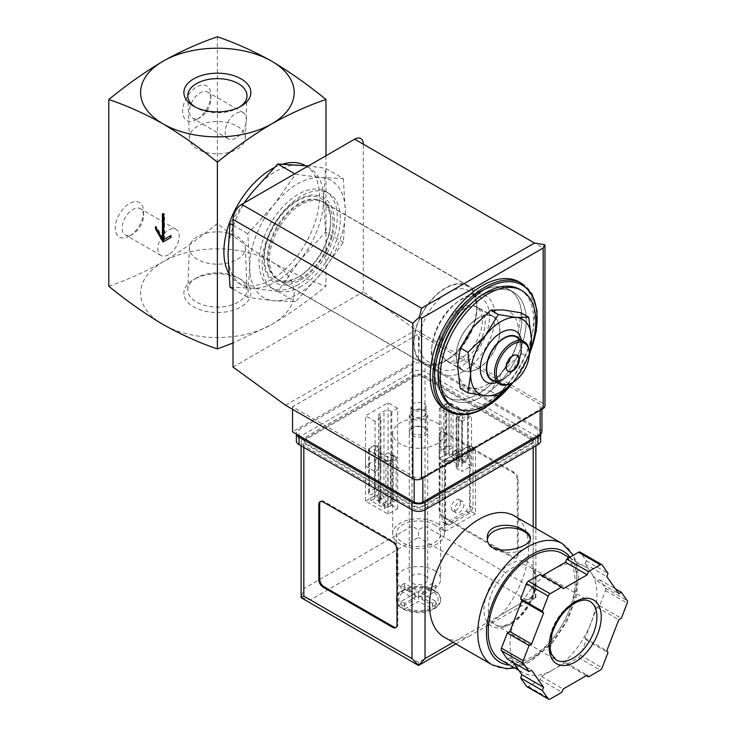 <?xml version="1.0" encoding="UTF-8"?>
<svg xmlns="http://www.w3.org/2000/svg" width="736" height="736" viewBox="0 0 736 736"><rect width="100%" height="100%" fill="white"/><g stroke="black" fill="none" stroke-linecap="round" stroke-linejoin="round"><path stroke-width="0.55" stroke-dasharray="3.68 2.76" d="M460.313 388.498L472.806 388.286A43.001 24.831 -60 0 1 457.599 366.657A43.001 24.831 -60 0 1 472.806 327.474A43.001 24.831 -60 0 1 503.212 309.911A43.001 24.831 -60 0 1 518.411 331.54A43.001 24.831 -60 0 1 503.212 370.732A43.001 24.831 -60 0 1 472.806 388.286L490.719 391.212L503.212 370.732L521.125 353.381L518.411 331.54L521.125 312.837M460.644 358.377A30.719 17.738 -60 0 1 445.28 359.904A30.719 17.738 -60 0 1 445.28 324.429A30.719 17.738 -60 0 1 475.999 306.7A30.719 17.738 -60 0 1 480.709 331.31A30.719 17.738 -60 0 1 460.644 358.377M478.014 318.256A30.719 17.738 120 0 0 457.948 345.322A30.719 17.738 120 0 0 462.659 369.932A30.719 17.738 120 0 0 478.014 368.414A30.719 17.738 120 0 0 498.079 341.348A30.719 17.738 120 0 0 493.378 316.728A30.719 17.738 120 0 0 478.014 318.256M343.326 178.544L345.313 211.545L343.326 242.254L321.42 273.12L295.55 301.696L273.636 300.702L247.765 297.427L249.743 266.717L247.765 233.717L273.636 205.142L295.55 174.276L321.42 177.551L343.326 178.544L325.57 168.286L308.356 165.913M321.42 177.551A67.574 39.017 -60 0 1 345.313 211.545A67.574 39.017 -60 0 1 321.42 273.12A67.574 39.017 -60 0 1 273.636 300.702A67.574 39.017 -60 0 1 249.743 266.717A67.574 39.017 -60 0 1 273.636 205.142A67.574 39.017 -60 0 1 321.42 177.551M460.644 366.657A40.848 23.589 -60 0 1 440.211 368.681A40.848 23.589 -60 0 1 440.211 321.503A40.848 23.589 -60 0 1 481.068 297.924A40.848 23.589 -60 0 1 487.324 330.657A40.848 23.589 -60 0 1 460.644 366.657M447.893 359.297A40.848 23.589 -60 0 1 427.469 361.321A40.848 23.589 -60 0 1 427.469 314.152A40.848 23.589 -60 0 1 468.317 290.564A40.848 23.589 -60 0 1 476.781 309.267A40.848 23.589 -60 0 1 447.893 359.297L445.436 360.714A44.326 25.594 -60 0 1 414.092 342.617A44.326 25.594 -60 0 1 445.436 288.328A44.326 25.594 -60 0 1 476.781 306.424A44.326 25.594 -60 0 1 445.436 360.714L447.893 359.297M445.436 361.091A44.786 25.852 -60 0 1 423.044 363.308A44.786 25.852 -60 0 1 423.044 311.595A44.786 25.852 -60 0 1 467.829 285.734A44.786 25.852 -60 0 1 474.692 321.623A44.786 25.852 -60 0 1 445.436 361.091M299.046 276.57A44.786 25.852 -60 0 1 276.653 278.788A44.786 25.852 -60 0 1 276.653 227.074A44.786 25.852 -60 0 1 321.439 201.222A44.786 25.852 -60 0 1 328.302 237.112A44.786 25.852 -60 0 1 299.046 276.57M297.528 277.454A46.929 27.094 -60 0 1 268.787 236.56A46.929 27.094 -60 0 1 326.269 203.375A46.929 27.094 -60 0 1 297.528 277.454M230.009 287.178L251.914 288.162L277.785 291.438L299.699 260.581L325.57 231.996L343.326 242.254M325.57 231.996L323.592 199.005L325.57 168.286M277.785 291.438L295.55 301.696M233.018 288.917L247.765 297.427M233.018 225.207L247.765 233.717M294.713 173.788L295.55 174.276M243.791 203.191L230.009 223.468M237.185 126.252A28.005 16.164 180 0 1 245.382 138.037A28.005 16.164 180 0 1 217.387 153.852A28.005 16.164 180 0 1 189.391 138.037A28.005 16.164 180 0 1 206.384 122.811A28.005 16.164 180 0 1 237.185 126.252M197.579 236.596A28.005 16.164 0 0 0 189.391 247.673A28.005 16.164 0 0 0 217.387 264.196A28.005 16.164 0 0 0 245.382 247.673A28.005 16.164 0 0 0 227.81 233.027A28.005 16.164 0 0 0 197.579 236.596M239.614 107.014A29.606 17.094 180 0 1 238.317 107.815A29.606 17.094 180 0 1 196.448 107.815A29.606 17.094 180 0 1 195.15 107.014M196.448 277.904L196.448 277.904A29.606 17.094 0 0 0 187.781 289.616A29.606 17.094 0 0 0 196.448 302.073A29.606 17.094 0 0 0 229.016 305.707A29.606 17.094 0 0 0 246.983 289.616A29.606 17.094 0 0 0 238.317 277.904A29.606 17.094 0 0 0 196.448 277.904L193.688 279.496A33.506 19.348 0 0 0 193.688 306.857A33.506 19.348 0 0 0 241.077 306.857A33.506 19.348 0 0 0 241.077 279.496A33.506 19.348 0 0 0 193.688 279.496M108.79 286.212C126.564 280.223 144.67 272.09 163.088 261.823C181.498 250.829 199.594 238.059 217.387 223.514C235.161 238.059 253.267 250.82 271.685 261.823A76.792 44.335 180 0 1 271.685 324.521A76.792 44.335 180 0 1 163.088 324.521A76.792 44.335 180 0 1 163.088 261.823A76.792 44.335 180 0 1 271.685 261.823C290.094 272.09 308.191 280.214 325.984 286.212C308.2 300.748 290.104 313.518 271.685 324.521L233.018 343.031M129.416 236.118A19.964 11.528 -60 0 1 115.304 227.967A19.964 11.528 -60 0 1 129.416 203.513A19.964 11.528 -60 0 1 143.538 211.664A19.964 11.528 -60 0 1 129.416 236.118L132.857 234.131A15.106 8.722 -60 0 1 125.304 234.885A15.106 8.722 -60 0 1 125.304 217.442A15.106 8.722 -60 0 1 140.41 208.72A15.106 8.722 -60 0 1 143.538 215.639A15.106 8.722 -60 0 1 132.857 234.131L129.416 236.118M196.751 119.499A19.964 11.528 -60 0 1 182.629 111.348A19.964 11.528 -60 0 1 196.751 86.894A19.964 11.528 -60 0 1 210.864 95.045A19.964 11.528 -60 0 1 196.751 119.499L200.192 117.512A15.106 8.722 -60 0 1 192.639 118.266A15.106 8.722 -60 0 1 192.639 100.823A15.106 8.722 -60 0 1 207.736 92.101A15.106 8.722 -60 0 1 210.864 99.02A15.106 8.722 -60 0 1 200.192 117.512L196.751 119.499M217.387 36.8L217.387 223.514M325.984 155.738L325.984 286.212M305.256 165.563A67.574 39.017 -60 0 1 305.468 165.683A67.574 39.017 -60 0 1 315.827 219.834A67.574 39.017 -60 0 1 271.685 279.376A67.574 39.017 -60 0 1 237.894 282.725A67.574 39.017 -60 0 1 228.74 273.203M274.197 167.661A67.574 39.017 -60 0 1 282.964 164.073M323.592 199.005A67.574 39.017 -60 0 1 299.699 260.581A67.574 39.017 -60 0 1 275.807 281.759A67.574 39.017 -60 0 1 251.914 288.162A67.574 39.017 -60 0 1 242.024 285.108A67.574 39.017 -60 0 1 228.022 254.178A67.574 39.017 -60 0 1 251.914 192.602A67.574 39.017 -60 0 1 299.699 165.011A67.574 39.017 -60 0 1 309.598 168.066A67.574 39.017 -60 0 1 323.592 199.005M530.619 349.462A67.574 39.017 -60 0 1 510.904 384.302M519.625 289.322A67.574 39.017 -60 0 1 529.984 343.473A67.574 39.017 -60 0 1 485.834 403.024A67.574 39.017 -60 0 1 452.051 406.364M519.22 281.998A73.72 42.559 -60 0 1 530.518 341.072A73.72 42.559 -60 0 1 482.356 406.033A73.72 42.559 -60 0 1 445.501 409.685M482.356 396.502A62.045 35.825 -60 0 1 451.334 399.574A62.045 35.825 -60 0 1 451.334 327.925A62.045 35.825 -60 0 1 513.378 292.109A62.045 35.825 -60 0 1 522.891 341.826A62.045 35.825 -60 0 1 482.356 396.502A62.045 35.825 -60 0 1 451.334 399.574A62.045 35.825 -60 0 1 451.334 327.925A62.045 35.825 -60 0 1 513.378 292.109A62.045 35.825 -60 0 1 522.891 341.826A62.045 35.825 -60 0 1 482.356 396.502M478.014 393.99A62.045 35.825 -60 0 1 446.991 397.063A62.045 35.825 -60 0 1 446.991 325.422A62.045 35.825 -60 0 1 509.036 289.598A62.045 35.825 -60 0 1 518.549 339.314A62.045 35.825 -60 0 1 478.014 393.99A62.045 35.825 -60 0 1 446.991 397.063A62.045 35.825 -60 0 1 446.991 325.422A62.045 35.825 -60 0 1 509.036 289.598A62.045 35.825 -60 0 1 518.549 339.314A62.045 35.825 -60 0 1 478.014 393.99M521.125 353.381L528.733 357.77L516.24 378.249A43.001 24.831 -60 0 1 512.339 382.692M490.719 391.212L498.318 395.6M507.95 371.238A9.218 5.318 -60 0 1 507.72 371.128A9.218 5.318 -60 0 1 506.313 363.74A9.218 5.318 -60 0 1 512.33 355.617A9.218 5.318 -60 0 1 516.939 355.166A9.218 5.318 -60 0 1 517.15 355.295M529.276 352.857A24.573 14.186 -60 0 1 511.897 382.959M516.368 337.097A24.573 14.186 -60 0 1 520.131 356.785A24.573 14.186 -60 0 1 504.077 378.442A24.573 14.186 -60 0 1 491.795 379.656M518.834 338.523A25.061 14.472 -60 0 1 521.806 348.146A25.061 14.472 -60 0 1 504.077 378.847A25.061 14.472 -60 0 1 494.261 381.082M521.364 339.986A29.366 16.956 -60 0 1 521.806 344.632A29.366 16.956 -60 0 1 501.041 380.595L504.077 378.847L501.041 380.595A29.366 16.956 -60 0 1 496.791 382.545M529.276 353.354A43.001 24.831 -60 0 1 516.24 378.249M162.435 213.799L163.3 213.293L163.3 214.296M163.732 214.553L164.606 214.047L163.3 213.293M155.48 226.835L156.354 226.338L156.354 228.344M163.3 238.372L156.354 226.338M163.088 242.015L171.552 237.121L171.552 235.115L170.688 235.621L171.552 235.115M170.688 237.627L171.552 237.121M163.732 239.632L164.606 239.126L164.606 214.047M235.842 138.101A15.106 8.722 -60 0 1 228.298 138.846A15.106 8.722 -60 0 1 228.289 121.412A15.106 8.722 -60 0 1 243.395 112.691A15.106 8.722 -60 0 1 245.714 124.789A15.106 8.722 -60 0 1 235.842 138.101M168.516 254.72A15.106 8.722 -60 0 1 160.963 255.466A15.106 8.722 -60 0 1 160.963 238.032A15.106 8.722 -60 0 1 176.07 229.31A15.106 8.722 -60 0 1 178.379 241.408A15.106 8.722 -60 0 1 168.516 254.72M462.558 463.321L466.035 461.316L452.64 453.578L449.162 455.584L462.558 463.321L462.558 414.166L458.813 417.266L461.73 418.95L467.59 415.564A3.073 1.776 0 0 0 468.492 414.304A3.073 1.776 0 0 0 467.59 413.052L451.085 403.521A3.073 1.776 0 0 0 446.743 403.521L440.873 406.907L443.826 408.618L449.162 406.428L462.558 414.166M384.367 508.456L387.844 506.451L374.449 498.723L370.972 500.728L384.367 508.456L384.367 502.679L393.226 498.511L396.134 500.186L396.134 456.817L393.226 455.133L387.844 457.295L374.449 449.567L378.24 446.485L375.286 444.774L369.417 448.16A3.073 1.776 0 0 0 368.515 449.42A3.073 1.776 0 0 0 369.417 450.671L385.922 460.202A3.073 1.776 0 0 0 390.273 460.202L396.134 456.817M425.022 428.104L425.022 428.104A9.218 5.318 180 0 1 425.022 435.62A9.218 5.318 180 0 1 411.985 435.62A9.218 5.318 180 0 1 411.985 428.104A9.218 5.318 180 0 1 425.022 428.104L423.844 427.423A7.553 4.361 180 0 1 426.061 430.505A7.553 4.361 180 0 1 418.508 434.866A7.553 4.361 180 0 1 410.955 430.505A7.553 4.361 180 0 1 413.163 427.423A7.553 4.361 180 0 1 423.844 427.423L425.022 428.104M541.935 431.866A6.146 3.551 0 0 0 540.132 429.355L418.508 359.131L292.532 431.866M445.657 463.34L445.657 523.774L449.015 525.099L469.651 513.185L473.018 507.978L473.018 447.534L445.657 463.34L442.18 461.334L442.18 521.769L445.547 523.094L466.182 511.17L469.54 505.972L469.54 445.528L442.18 461.334M473.018 447.534L469.54 445.528M544.585 244.692C545.358 245.281 544.888 246.394 543.177 248.032L363.336 144.201L363.336 291.824L415.895 330.041L543.177 403.521A6.146 3.551 0 0 1 544.971 406.033M298.181 284.648A55.292 31.924 -60 0 1 270.535 287.39A55.292 31.924 -60 0 1 270.535 223.542A55.292 31.924 -60 0 1 325.827 191.627A55.292 31.924 -60 0 1 334.3 235.925A55.292 31.924 -60 0 1 298.181 284.648M233.018 367.062L363.336 291.824M285.586 405.278L415.895 330.041M422.85 477.002L540.132 409.29A6.146 3.551 0 0 0 541.935 406.787A6.146 3.551 0 0 0 540.132 404.276L418.508 334.052L292.532 406.787L414.156 477.002A6.146 3.551 0 0 0 422.85 477.002L422.85 478.004M418.508 359.131L418.508 334.052M292.532 409.29L292.532 406.787M473.018 507.978L469.54 505.972M469.651 513.185L466.182 511.17M445.657 523.774L442.18 521.769M449.015 525.099L445.547 523.094M454.728 509.809A6.514 3.763 120 0 0 456.081 512.79A6.514 3.763 120 0 0 462.594 509.027A6.514 3.763 120 0 0 462.594 501.51A6.514 3.763 120 0 0 457.571 503.258A6.514 3.763 120 0 0 454.728 509.809M451.26 507.803A6.514 3.763 120 0 0 452.603 510.784A6.514 3.763 120 0 0 459.117 507.021A6.514 3.763 120 0 0 459.117 499.505A6.514 3.763 120 0 0 454.103 501.253A6.514 3.763 120 0 0 451.26 507.803M459.384 448.84A2.76 1.592 60 0 1 461.187 451.278A2.76 1.592 60 0 1 460.764 453.496A2.76 1.592 60 0 1 457.994 451.895A2.76 1.592 60 0 1 457.994 448.702A2.76 1.592 60 0 1 459.384 448.84M446.743 446.899A3.073 1.776 0 0 1 451.085 446.899L452.64 447.792L443.826 451.987L440.873 450.285L446.743 446.899L446.743 403.521M466.035 461.316L466.035 455.529L467.59 456.421L467.59 413.052M452.64 453.578L452.64 447.792M440.873 450.285L440.873 406.907M443.826 451.987L443.826 408.618M449.162 455.584L449.162 406.428M455.906 455.363A2.76 1.592 -120 0 0 457.286 455.501A2.76 1.592 -120 0 0 457.709 453.284A2.76 1.592 -120 0 0 455.906 450.846A2.76 1.592 -120 0 0 454.526 450.708A2.76 1.592 -120 0 0 454.103 452.925A2.76 1.592 -120 0 0 455.906 455.363M467.59 456.421A3.073 1.776 0 0 1 468.492 457.682A3.073 1.776 0 0 1 467.59 458.933L461.73 462.318L458.813 460.635L466.035 455.529M458.813 460.635L458.813 417.266M461.73 462.318L461.73 418.95M393.226 498.511L393.226 455.133M387.844 506.451L387.844 457.295M381.193 493.985A2.76 1.592 60 0 1 382.996 496.423A2.76 1.592 60 0 1 382.573 498.631A2.76 1.592 60 0 1 379.813 497.039A2.76 1.592 60 0 1 379.813 493.847A2.76 1.592 60 0 1 381.193 493.985M374.449 498.723L374.449 449.567M369.417 494.04A3.073 1.776 0 0 1 368.515 492.789A3.073 1.776 0 0 1 369.417 491.538L375.286 488.152L378.24 489.854L370.972 494.942L369.417 494.04L369.417 450.671M378.24 489.854L378.24 446.485M375.286 488.152L375.286 444.774M377.715 500.508A2.76 1.592 -120 0 0 379.095 500.646A2.76 1.592 -120 0 0 379.518 498.428A2.76 1.592 -120 0 0 377.715 495.99A2.76 1.592 -120 0 0 376.335 495.852A2.76 1.592 -120 0 0 375.912 498.07A2.76 1.592 -120 0 0 377.715 500.508M396.134 500.186L390.273 503.571A3.073 1.776 0 0 1 385.922 503.571L384.367 502.679M370.972 500.728L370.972 494.942M423.844 403.696A7.553 4.361 180 0 1 426.061 406.787A7.553 4.361 180 0 1 418.508 411.148A7.553 4.361 180 0 1 410.955 406.787A7.553 4.361 180 0 1 415.61 402.758A7.553 4.361 180 0 1 423.844 403.696M478.014 368.662A31.022 17.912 -60 0 1 462.502 370.199A31.022 17.912 -60 0 1 462.502 334.374A31.022 17.912 -60 0 1 493.525 316.462A31.022 17.912 -60 0 1 498.281 341.32A31.022 17.912 -60 0 1 478.014 368.662M463.248 360.134A31.022 17.912 -60 0 1 447.736 361.67A31.022 17.912 -60 0 1 447.736 325.846A31.022 17.912 -60 0 1 478.759 307.933A31.022 17.912 -60 0 1 483.515 332.801A31.022 17.912 -60 0 1 463.248 360.134M463.248 371.542A44.997 25.981 -60 0 1 440.744 373.778A44.997 25.981 -60 0 1 440.744 321.816A44.997 25.981 -60 0 1 485.742 295.835A44.997 25.981 -60 0 1 492.642 331.89A44.997 25.981 -60 0 1 463.248 371.542M301.217 277.996A44.997 25.981 -60 0 1 278.723 280.232A44.997 25.981 -60 0 1 278.723 228.27A44.997 25.981 -60 0 1 323.72 202.29A44.997 25.981 -60 0 1 330.62 238.344A44.997 25.981 -60 0 1 301.217 277.996M301.217 286.405A55.292 31.924 -60 0 1 273.58 289.138A55.292 31.924 -60 0 1 273.571 225.299A55.292 31.924 -60 0 1 328.863 193.375A55.292 31.924 -60 0 1 337.336 237.682A55.292 31.924 -60 0 1 301.217 286.405M434.139 590.87A22.117 12.77 180 0 1 440.616 599.895A22.117 12.77 180 0 1 418.508 612.665A22.117 12.77 180 0 1 396.391 599.895A22.117 12.77 180 0 1 410.044 588.101A22.117 12.77 180 0 1 434.139 590.87M435.786 591.422A22.117 12.77 0 0 0 434.139 590.364A22.117 12.77 0 0 0 432.308 589.416L432.308 589.002A22.117 12.77 0 0 0 404.699 589.002L404.699 589.416A22.117 12.77 0 0 0 402.868 590.364A22.117 12.77 0 0 0 401.23 591.422L401.23 591.008A22.117 12.77 0 0 0 396.391 598.975A22.117 12.77 0 0 0 401.23 606.942L401.23 607.366A22.117 12.77 0 0 0 402.868 608.424A22.117 12.77 0 0 0 404.699 609.371L404.699 608.948A22.117 12.77 0 0 0 432.308 608.948L432.308 609.371A22.117 12.77 0 0 0 434.139 608.424A22.117 12.77 0 0 0 435.786 607.366L435.786 606.942A22.117 12.77 0 0 0 440.616 598.975A22.117 12.77 0 0 0 435.786 591.008L432.308 589.416M432.308 589.002L418.508 597.384L404.699 589.002M401.23 591.008L415.03 599.389L401.23 606.942M404.699 608.948L418.508 601.395L432.308 608.948M435.786 606.942L421.976 599.389L435.786 591.008M434.139 570.299A22.117 12.77 180 0 1 440.616 579.333A22.117 12.77 180 0 1 418.508 592.094A22.117 12.77 180 0 1 396.391 579.333A22.117 12.77 180 0 1 410.044 567.53A22.117 12.77 180 0 1 434.139 570.299M434.139 524.658A22.117 12.77 180 0 1 440.616 533.683A22.117 12.77 180 0 1 418.508 546.452A22.117 12.77 180 0 1 396.391 533.683A22.117 12.77 180 0 1 410.044 521.888A22.117 12.77 180 0 1 434.139 524.658M444.084 637.091A70.03 40.434 120 0 0 456.559 640.375L468.188 636.769L486.192 626.373L501.648 614.339A70.03 40.434 120 0 0 514.114 515.798M533.186 438.132L425.022 375.682A9.218 5.318 0 0 0 411.985 375.682L303.83 438.132A9.218 5.318 0 0 0 301.125 441.894A9.218 5.318 0 0 0 303.83 445.657L411.985 508.107A9.218 5.318 0 0 0 425.022 508.107L533.186 445.657A9.218 5.318 0 0 0 535.882 441.894A9.218 5.318 0 0 0 533.186 438.132L533.186 588.607L425.022 526.166L418.508 529.92L411.985 526.166L411.985 375.682M518.199 554.88L518.199 479.642A6.146 3.551 -120 0 0 513.857 472.116L444.351 431.986A6.146 3.551 -120 0 0 441.278 431.682A6.146 3.551 -120 0 0 440.008 434.498L440.008 509.735A6.146 3.551 -120 0 0 444.351 517.261L513.857 557.382A6.146 3.551 -120 0 0 516.92 557.686A6.146 3.551 -120 0 0 518.199 554.88L517.325 555.376L517.325 480.139A6.146 3.551 -120 0 0 512.983 472.613L443.486 432.492A6.146 3.551 -120 0 0 440.413 432.188A6.146 3.551 -120 0 0 439.134 434.994L439.134 510.232A6.146 3.551 -120 0 0 443.486 517.758L512.983 557.888A6.146 3.551 -120 0 0 516.056 558.192A6.146 3.551 -120 0 0 517.325 555.376M578.542 657.561A3.073 1.776 120 0 0 580.419 655.215L586.316 640.026L585.065 638.25L591.091 622.739A61.428 35.466 -60 0 1 553.472 669.539L565.506 662.593L566.757 664.36L578.542 657.561L600.263 670.1M526.856 686.66A3.073 1.776 120 0 0 528.393 686.504L540.187 679.705L541.429 676.485L553.472 669.539A61.428 35.466 -60 0 1 522.753 672.584A61.428 35.466 -60 0 1 515.853 666.181A61.428 35.466 -60 0 1 515.853 616.023A61.428 35.466 -60 0 1 553.472 569.222A61.428 35.466 -60 0 1 584.182 566.177A61.428 35.466 -60 0 1 591.091 572.58A61.428 35.466 -60 0 1 591.091 622.739L597.108 607.228L599.601 605.783L605.498 590.594A3.073 1.776 120 0 0 605.498 588.092L599.601 579.701L597.108 581.146L585.065 564.015L586.316 560.804L580.419 552.423A3.073 1.776 120 0 0 580.078 552.101M507.334 659.051L509.827 657.616L513.24 662.464M542.34 575.644L541.429 576.168L540.187 574.402M501.648 614.339L533.186 596.132L535.882 597.687L526.663 599.895L418.508 662.345L418.508 665.454M540.574 434.084A9.218 5.318 0 0 0 540.656 433.366A9.218 5.318 0 0 0 537.961 429.603L425.022 364.403A9.218 5.318 0 0 0 411.985 364.403L299.046 429.603A9.218 5.318 0 0 0 296.35 433.366A9.218 5.318 0 0 0 296.442 434.12M540.656 440.892A9.218 5.318 0 0 0 537.961 437.129L425.022 371.919A9.218 5.318 0 0 0 411.985 371.919L299.046 437.129A9.218 5.318 0 0 0 296.35 440.892M422.85 505.844L531.015 443.403A6.146 3.551 0 0 0 532.809 440.892A6.146 3.551 0 0 0 531.015 438.38L422.85 375.94A6.146 3.551 0 0 0 414.156 375.94L306.001 438.38A6.146 3.551 0 0 0 304.198 440.892A6.146 3.551 0 0 0 306.001 443.403L414.156 505.844A6.146 3.551 0 0 0 422.85 505.844L422.85 506.846L531.015 444.406A6.146 3.551 0 0 0 532.809 441.894A6.146 3.551 0 0 0 531.015 439.383L422.85 376.942A6.146 3.551 0 0 0 414.156 376.942L306.001 439.383A6.146 3.551 0 0 0 304.198 441.894A6.146 3.551 0 0 0 306.001 444.406L414.156 506.846A6.146 3.551 0 0 0 422.85 506.846M475.41 448.666L470.194 445.657L439.788 463.211L445.004 466.219L475.41 448.666L475.41 513.875L470.194 510.867L470.194 445.657M397.652 408.287L388.093 402.767L365.507 415.812L375.066 421.332L380.926 417.947L380.061 417.441A4.913 2.834 0 0 1 378.626 415.435A4.913 2.834 0 0 1 380.061 413.43L383.971 411.176A4.913 2.834 0 0 1 390.917 411.176L391.791 411.672L397.652 408.287L397.652 458.445L391.791 455.06L390.917 455.566A4.913 2.834 0 0 1 383.971 455.566L380.061 453.302A4.913 2.834 0 0 1 378.626 451.297A4.913 2.834 0 0 1 380.061 449.291L380.926 448.794L375.066 445.409L365.507 450.92L388.093 463.965L397.652 458.445L388.093 452.925L388.093 402.767M461.941 421.332L471.5 415.812L448.914 402.767L439.355 408.287L445.216 411.672L446.09 411.176A4.913 2.834 0 0 1 453.036 411.176L456.946 413.43A4.913 2.834 0 0 1 458.39 415.435A4.913 2.834 0 0 1 456.946 417.441L456.081 417.947L461.941 421.332L461.941 471.491L471.5 465.971L471.5 415.812M436.752 422.832A25.797 14.895 180 0 1 444.305 433.366A25.797 14.895 180 0 1 418.508 448.261A25.797 14.895 180 0 1 392.702 433.366A25.797 14.895 180 0 1 408.627 419.603A25.797 14.895 180 0 1 436.752 422.832M486.192 626.373L535.882 597.687L533.186 588.607M411.985 526.166L303.83 588.607L301.125 597.687L310.344 599.895L418.508 537.446L418.508 529.92M562.378 553.592A61.428 35.466 -60 0 1 571.798 602.812A61.428 35.466 -60 0 1 531.659 656.954A61.428 35.466 -60 0 1 500.949 659.99M436.752 523.149A25.797 14.895 180 0 1 444.305 533.683A25.797 14.895 180 0 1 418.508 548.578A25.797 14.895 180 0 1 392.702 533.683A25.797 14.895 180 0 1 408.627 519.92A25.797 14.895 180 0 1 436.752 523.149M391.791 505.218L390.917 505.724A4.913 2.834 0 0 1 383.971 505.724L380.061 503.461A4.913 2.834 0 0 1 378.626 501.455A4.913 2.834 0 0 1 380.061 499.45L380.926 498.953L375.066 495.567L365.507 501.078L388.093 514.124L397.652 508.604L391.791 505.218L391.791 455.06M397.652 508.604L397.652 458.445L391.791 461.831L391.791 411.672M380.926 498.953L380.926 448.794M375.066 495.567L375.066 445.409M365.507 501.078L365.507 450.92M388.093 514.124L388.093 463.965M471.5 465.971L448.914 452.925L448.914 402.767M448.914 452.925L439.355 458.445L439.355 408.287M439.355 458.445L445.216 461.831L445.216 411.672M445.216 461.831L446.09 461.334L446.09 411.176M456.081 417.947L456.081 468.105L456.946 467.599A4.913 2.834 0 0 0 458.39 465.594A4.913 2.834 0 0 0 456.946 463.588L453.036 461.334A4.913 2.834 0 0 0 446.09 461.334M456.081 468.105L461.941 471.491M388.093 452.925L365.507 465.971L365.507 415.812M365.507 465.971L375.066 471.491L375.066 421.332M375.066 471.491L380.926 468.105L380.926 417.947M380.926 468.105L380.061 467.599L380.061 417.441M391.791 461.831L390.917 461.334A4.913 2.834 0 0 0 383.971 461.334L380.061 463.588A4.913 2.834 0 0 0 378.626 465.594A4.913 2.834 0 0 0 380.061 467.599M470.194 510.867L439.788 528.42L439.788 463.211M439.788 528.42L445.004 531.429L445.004 466.219M445.004 531.429L475.41 513.875M599.601 605.783L621.322 618.323M597.108 607.228L618.829 619.767M585.065 638.25L606.786 650.79M586.316 640.026L608.037 652.565M566.757 664.36L586.316 675.657M565.506 662.593L587.227 675.133M541.429 676.485L563.15 689.025M540.187 679.705L561.899 692.245M509.827 657.616L531.548 670.156M541.429 576.168L563.15 588.708M586.316 560.804L608.037 573.344M585.065 564.015L606.786 576.555M597.108 581.146L618.829 593.685M599.601 579.701L615.416 588.837M510.03 624.395A36.855 21.28 -60 0 1 487.462 592.287A36.855 21.28 -60 0 1 532.597 566.223A36.855 21.28 -60 0 1 510.03 624.395M396.134 627.357A6.146 3.551 -120 0 0 396.603 627.155A6.146 3.551 -120 0 0 397.872 624.349L397.872 549.111A6.146 3.551 -120 0 0 393.53 541.586L324.024 501.455A6.146 3.551 -120 0 0 320.951 501.152A6.146 3.551 -120 0 0 320.546 501.455M487.444 539.111A21.5 12.411 0 0 0 487.352 540.206A21.5 12.411 0 0 0 493.654 548.982A21.5 12.411 0 0 0 517.086 551.669A21.5 12.411 0 0 0 530.362 540.206A21.5 12.411 0 0 0 530.233 538.853M425.022 575.57A9.218 5.318 180 0 1 427.717 579.333A9.218 5.318 180 0 1 418.508 584.651A9.218 5.318 180 0 1 409.29 579.333A9.218 5.318 180 0 1 414.975 574.411A9.218 5.318 180 0 1 425.022 575.57M425.022 411.084L423.688 410.311A7.332 4.232 180 0 1 423.688 416.3A7.332 4.232 180 0 1 413.319 416.3A7.332 4.232 180 0 1 413.319 410.311A7.332 4.232 180 0 1 423.688 410.311L425.022 411.074A9.218 5.318 180 0 1 425.022 411.084A9.218 5.318 180 0 1 427.717 414.837A9.218 5.318 180 0 1 418.508 420.164A9.218 5.318 180 0 1 409.29 414.837A9.218 5.318 180 0 1 411.985 411.084A9.218 5.318 180 0 1 425.022 411.074M432.308 609.371L435.786 607.366M404.699 589.416L401.23 591.422M401.23 607.366L404.699 609.371M421.976 593.372L435.878 585.35L432.409 583.344L418.508 591.367L404.607 583.344L401.129 585.35L415.03 593.372L401.129 601.395L404.607 603.41L418.508 595.378L432.409 603.41L435.878 601.395L421.976 593.372L421.976 599.389M435.878 585.35L435.878 591.367M432.409 583.344L432.409 589.361M418.508 591.367L418.508 597.384M404.607 583.344L404.607 589.361M401.129 585.35L401.129 591.367M415.03 593.372L415.03 599.389M401.129 601.395L401.129 607.421M404.607 603.41L404.607 609.426M418.508 595.378L418.508 601.395M432.409 603.41L432.409 609.426M435.878 601.395L435.878 607.421M530.168 351.964A72.487 41.851 -60 0 1 513.047 382.288M521.824 283.498A73.72 42.559 -60 0 1 533.122 342.571A73.72 42.559 -60 0 1 484.969 407.532A73.72 42.559 -60 0 1 448.104 411.185M543.177 248.032L543.177 403.521M540.132 410.292L540.132 409.29M540.132 429.355L540.132 404.276M414.156 479.329L414.156 477.002M451.085 446.899L451.085 403.521M467.59 458.933L467.59 415.564M369.417 491.538L369.417 448.16M385.922 503.571L385.922 460.202M390.273 503.571L390.273 460.202M406.447 590.428A19.66 11.353 180 0 1 430.56 590.428M402.978 606.354A19.66 11.353 180 0 1 402.978 592.434M430.56 608.359A19.66 11.353 180 0 1 406.447 608.359M434.038 592.434A19.66 11.353 180 0 1 434.038 606.354M562.332 543.637A70.03 40.434 -60 0 1 573.068 599.748A70.03 40.434 -60 0 1 527.316 661.462A70.03 40.434 -60 0 1 492.301 664.93M425.022 526.166L425.022 375.682M453.164 642.335L456.559 640.375M526.663 599.895L418.508 537.446M418.508 662.345L310.344 599.895M303.83 588.607L303.83 438.132M303.83 447.414L303.83 445.657M411.985 509.855L411.985 508.107M537.961 437.129L537.961 429.603M425.022 371.919L425.022 364.403M411.985 371.919L411.985 364.403M299.046 437.129L299.046 429.603M531.015 444.406L531.015 443.403M531.015 439.383L531.015 438.38M422.85 376.942L422.85 375.94M414.156 376.942L414.156 375.94M306.001 439.383L306.001 438.38M306.001 444.406L306.001 443.403M414.156 506.846L414.156 505.844M533.186 596.132L533.186 526.801M533.186 447.414L533.186 445.657M425.022 509.855L425.022 508.107M570.069 557.143A63.885 36.883 -60 0 1 571.136 609.38A63.885 36.883 -60 0 1 531.659 658.959A63.885 36.883 -60 0 1 509.717 665.059M390.917 505.724L390.917 455.566M383.971 505.724L383.971 455.566M380.061 503.461L380.061 453.302M380.061 499.45L380.061 449.291M453.036 461.334L453.036 411.176M456.946 463.588L456.946 413.43M456.946 467.599L456.946 417.441M380.061 463.588L380.061 413.43M383.971 461.334L383.971 411.176M390.917 461.334L390.917 411.176M605.498 590.594L627.21 603.134M580.419 655.215L602.14 667.754M528.393 686.504L550.114 699.044M580.419 552.423L602.14 564.963M605.498 588.092L627.21 600.631M512.201 623.144A33.792 19.504 -60 0 1 495.31 624.818A33.792 19.504 -60 0 1 495.31 585.801A33.792 19.504 -60 0 1 529.092 566.297A33.792 19.504 -60 0 1 534.272 593.372A33.792 19.504 -60 0 1 512.201 623.144M556.122 659.925A33.792 19.504 -60 0 1 556.122 620.908A33.792 19.504 -60 0 1 589.913 601.404L529.092 566.297C534.207 569.186 536.029 576.15 534.566 587.181C530.895 603.042 522.928 614.974 510.664 622.987C500.517 628.204 496.542 625.536 495.31 624.818L556.122 659.925M397.872 549.111L396.998 549.608M393.53 541.586L392.656 542.082M324.024 501.455L323.159 501.961M397.872 624.349L396.998 624.846M512.983 472.613L513.857 472.116M517.325 480.139L518.199 479.642M443.486 432.492L444.351 431.986M439.134 434.994L440.008 434.498M439.134 510.232L440.008 509.735M443.486 517.758L444.351 517.261M512.983 557.888L513.857 557.382M493.378 316.728L475.999 306.7M462.659 369.932L445.28 359.904M481.068 297.924L468.317 290.564M440.211 368.681L427.469 361.321M476.781 309.267L476.781 306.424M467.829 285.734L321.439 201.222C313.794 197.064 304.134 199.677 292.45 209.061C283.618 216.872 276.865 226.697 272.191 238.528C267.435 251.638 266.745 262.448 270.112 270.958L276.653 278.788L423.044 363.308M300.122 280.186C318.697 269.891 334.687 241.896 334.383 221.205C333.794 204.36 326.876 195.629 313.619 195.012C296.176 194.865 274.767 216.54 267.324 239.329C263.129 251.74 262.596 262.476 265.724 271.529C267.545 276.442 270.443 280.085 274.408 282.458C281.814 286.46 290.38 285.706 300.122 280.186M245.382 138.037L246.983 96.103M189.391 138.037L187.781 96.103M189.391 247.673L187.781 289.616M245.382 247.673L246.983 289.616M238.317 107.815L241.077 106.214M196.448 107.815L193.688 106.214M238.317 277.904L241.077 279.496M309.598 168.066L305.468 165.683M242.024 285.108L237.894 282.725M513.608 381.947L529.874 353.344M513.378 292.109L509.036 289.598L513.378 292.109M451.334 399.574L446.991 397.063L451.334 399.574M521.806 348.146L521.806 344.632M243.395 112.691L207.736 92.101M228.298 138.846L192.639 118.266M210.864 99.02L210.864 95.045M176.07 229.31L140.41 208.72M160.963 255.466L125.304 234.885M143.538 215.639L143.538 211.664M541.935 409.253L541.935 406.787M462.594 501.51L459.117 499.505M456.081 512.79L452.603 510.784M468.492 457.682L468.492 414.304M368.515 492.789L368.515 449.42M379.095 500.646L382.573 498.631M376.335 495.852L379.813 493.847M457.286 455.501L460.764 453.496M454.526 450.708L457.994 448.702M410.955 406.787L410.955 430.505M426.061 406.787L426.061 430.505M413.163 427.423L411.985 428.104M493.525 316.462L478.759 307.933M462.502 370.199L447.736 361.67M485.742 295.835L323.72 202.29M440.744 373.778L278.723 280.232M328.863 193.375L325.827 191.627M273.58 289.138L270.535 287.39M396.391 598.975L396.391 599.895M440.616 598.975L440.616 599.895M396.391 533.683L396.391 579.333M440.616 533.683L440.616 579.333M455.86 643.89L468.188 636.769M540.656 434.019L540.656 433.366M296.35 434.065L296.35 433.366M532.809 441.894L532.809 440.892M304.198 441.894L304.198 440.892M535.882 597.687L535.882 528.365M535.882 445.85L535.882 441.894M301.125 445.85L301.125 441.894M584.182 566.177L569.305 557.584M522.753 672.584L518.705 670.248M514.722 667.948L530.389 661.765L552.644 642.74L567.143 621.12L576.214 597.209L578.634 577.631L576.868 563.914L573.418 555.211M392.702 433.366L392.702 533.683M444.305 433.366L444.305 533.683M378.626 501.455L378.626 451.297M458.39 465.594L458.39 415.435M378.626 465.594L378.626 415.435M320.951 501.152L320.086 501.658M396.603 627.155L395.729 627.661M440.413 432.188L441.278 431.682M516.056 558.192L516.92 557.686M487.352 537.804L487.352 540.206M530.362 537.804L530.362 540.206M413.319 410.311L411.985 411.084M409.29 414.837L409.29 579.333M427.717 414.837L427.717 579.333"/><path stroke-width="1.1" d="M108.79 99.498C126.564 105.496 144.67 113.62 163.088 123.887A76.792 44.335 180 0 1 163.088 61.189C144.67 72.192 126.574 84.962 108.79 99.498L108.79 286.212C126.574 300.757 144.67 313.527 163.088 324.521C181.507 334.788 199.603 342.921 217.387 348.91L217.387 162.196C235.161 147.66 253.267 134.89 271.685 123.887A76.792 44.335 180 0 1 163.088 123.887C181.498 134.89 199.594 147.66 217.387 162.196M163.732 214.553L162.435 213.799L162.435 238.878L155.48 226.835L155.48 228.841L163.088 242.015L170.688 237.627L170.688 235.621L163.732 239.632L163.732 214.553M528.733 317.225L521.125 312.837L503.212 309.911L490.719 310.123L472.806 327.474L460.313 347.953L457.599 366.657L460.313 388.498L467.912 392.886L470.635 374.182L467.912 352.342L485.834 334.99L498.318 314.511L516.24 317.437L528.733 317.225L531.447 339.066L529.469 355.037M233.018 225.207L230.009 223.468L228.022 254.178L230.009 287.178L233.018 288.917M308.356 165.913L277.785 164.018L294.713 173.788M277.785 164.018L251.914 192.602L243.791 203.191M195.15 107.014A29.606 17.094 180 0 1 187.781 96.103A29.606 17.094 180 0 1 205.749 80.003A29.606 17.094 180 0 1 238.317 83.637A29.606 17.094 180 0 1 246.983 96.103A29.606 17.094 180 0 1 239.614 107.014M241.077 78.862A33.506 19.348 180 0 1 241.077 106.214A33.506 19.348 180 0 1 193.688 106.214A33.506 19.348 180 0 1 193.688 78.862A33.506 19.348 180 0 1 241.077 78.862M271.685 61.189A76.792 44.335 180 0 1 271.685 123.887C290.094 113.629 308.191 105.496 325.984 99.498C308.2 84.962 290.104 72.192 271.685 61.189C253.267 50.931 235.17 42.798 217.387 36.8C199.603 42.798 181.507 50.922 163.088 61.189A76.792 44.335 180 0 1 271.685 61.189M325.984 99.498L325.984 155.738M233.018 343.031L217.387 348.91M228.74 273.203A67.574 39.017 -60 0 1 274.197 167.661M282.964 164.073A67.574 39.017 -60 0 1 305.256 165.563M510.904 384.302A67.574 39.017 -60 0 1 488.005 404.276A67.574 39.017 -60 0 1 454.222 407.624A67.574 39.017 -60 0 1 454.222 329.59A67.574 39.017 -60 0 1 521.796 290.582A67.574 39.017 -60 0 1 530.619 349.462M454.222 407.624L452.051 406.364A67.574 39.017 -60 0 1 452.051 328.339A67.574 39.017 -60 0 1 519.625 289.322L521.796 290.582M448.104 411.185L445.501 409.685A73.72 42.559 -60 0 1 445.501 324.558A73.72 42.559 -60 0 1 519.22 281.998L521.824 283.498A73.72 42.559 -60 0 0 448.104 326.066A73.72 42.559 -60 0 0 448.104 411.185C458.684 416.898 471.178 415.702 485.576 407.597L513.608 381.947M512.523 382.582L498.318 395.6L485.834 395.812L467.912 392.886M460.313 347.953L467.912 352.342M490.719 310.123L498.318 314.511M517.15 355.295A9.218 5.318 -60 0 1 518.291 362.747A9.218 5.318 -60 0 1 512.33 370.668A9.218 5.318 -60 0 1 507.95 371.238M512.762 370.916A9.218 5.318 -60 0 1 508.162 371.376A9.218 5.318 -60 0 1 508.162 360.732A9.218 5.318 -60 0 1 517.371 355.414A9.218 5.318 -60 0 1 518.788 362.802A9.218 5.318 -60 0 1 512.762 370.916M511.897 382.959L512.771 382.453A23.34 13.478 -60 0 1 496.257 372.922A23.34 13.478 -60 0 1 512.762 344.338A23.34 13.478 -60 0 1 529.276 353.869A23.34 13.478 -60 0 1 512.771 382.453A23.34 13.478 -60 0 1 512.762 382.453L511.897 382.959A24.573 14.186 -60 0 1 499.615 384.174A24.573 14.186 -60 0 1 499.615 355.801A24.573 14.186 -60 0 1 524.188 341.614A24.573 14.186 -60 0 1 529.276 352.857L529.276 353.869M499.615 384.174L491.795 379.656A24.573 14.186 -60 0 1 491.795 351.284A24.573 14.186 -60 0 1 516.368 337.097L524.188 341.614M494.261 381.082A25.061 14.472 -60 0 1 491.547 351.146A25.061 14.472 -60 0 1 518.834 338.523M496.791 382.545A29.366 16.956 -60 0 1 480.323 366.942A29.366 16.956 -60 0 1 499.615 333.528A29.366 16.956 -60 0 1 521.364 339.986M512.339 382.692A43.001 24.831 -60 0 1 485.834 395.812A43.001 24.831 -60 0 1 470.635 374.182A43.001 24.831 -60 0 1 485.834 334.99A43.001 24.831 -60 0 1 516.24 317.437A43.001 24.831 -60 0 1 531.447 339.066A43.001 24.831 -60 0 1 529.276 353.354M162.435 238.878L163.3 238.372L163.3 214.296M155.48 228.841L156.354 228.344L163.953 241.509M170.688 235.621L164.606 239.126M292.532 409.29L292.532 431.866L414.156 502.081A6.146 3.551 0 0 0 422.85 502.081L540.132 434.369A6.146 3.551 0 0 0 541.935 431.866L541.935 409.253M421.544 308.218L534.483 243.018L544.585 244.692L543.177 248.032L421.544 318.256L419.354 316.986L421.544 308.218L241.712 204.396A12.282 7.093 120 0 0 233.018 219.438L233.018 367.062L285.586 405.278L412.859 478.759A6.146 3.551 0 0 0 421.544 478.759L543.177 408.535A6.146 3.551 0 0 0 544.971 406.033L544.971 245.318M241.712 204.396L354.651 139.187A12.282 7.093 120 0 1 363.336 144.201M544.585 244.692L544.999 245.318M419.354 316.986L412.859 323.27L412.859 478.759M514.114 515.798A70.03 40.434 120 0 0 444.084 556.232A70.03 40.434 120 0 0 444.084 637.091L492.301 664.93A70.03 40.434 -60 0 1 492.301 584.062A70.03 40.434 -60 0 1 562.332 543.637L514.114 515.798M524.06 530.426C511.704 521.879 486.432 523.765 487.352 537.804C486.045 558.422 531.65 549.231 530.362 537.804C530.242 535.219 528.144 532.754 524.06 530.426M513.24 662.464L521.87 674.746L520.619 677.957L526.516 686.338A3.073 1.776 120 0 0 526.856 686.66L548.578 699.2A3.073 1.776 120 0 0 550.114 699.044L561.899 692.245L563.15 689.025L587.227 675.133L588.469 676.899L600.263 670.1A3.073 1.776 120 0 0 602.14 667.754L608.037 652.565L606.786 650.79L618.829 619.767L621.322 618.323L627.21 603.134A3.073 1.776 120 0 0 627.21 600.631L621.322 592.241L618.829 593.685L606.786 576.555L608.037 573.344L602.14 564.963A3.073 1.776 120 0 0 601.8 564.641A3.073 1.776 120 0 0 600.263 564.788L588.469 571.596L587.227 574.807L563.15 588.708L561.899 586.942L550.114 593.74A3.073 1.776 120 0 0 548.237 596.086L542.34 611.276L543.591 613.042L531.548 644.074L529.055 645.509L523.158 660.698A3.073 1.776 120 0 0 523.158 663.21L529.055 671.591L531.548 670.156L543.591 687.286L542.34 690.497L548.237 698.878A3.073 1.776 120 0 0 548.578 699.2M561.899 586.942L540.187 574.402L528.393 581.201A3.073 1.776 120 0 0 526.516 583.547L520.619 598.736L521.87 600.502L515.853 616.023L509.827 631.534L507.334 632.969L501.446 648.158A3.073 1.776 120 0 0 501.446 650.67L507.334 659.051L529.055 671.591M601.8 564.641L580.078 552.101A3.073 1.776 120 0 0 578.542 552.248L566.757 559.056L565.506 562.267L542.34 575.644M455.86 643.89L418.508 665.454L301.125 597.687L303.83 596.132L411.985 658.582L418.508 665.454L425.022 658.582L453.164 642.335M396.998 549.608A6.146 3.551 -120 0 0 392.656 542.082L323.159 501.961A6.146 3.551 -120 0 0 320.086 501.658A6.146 3.551 -120 0 0 318.817 504.464L318.817 579.701A6.146 3.551 -120 0 0 323.159 587.227L392.656 627.357A6.146 3.551 -120 0 0 395.729 627.661A6.146 3.551 -120 0 0 396.998 624.846L396.998 549.608M296.442 434.12A9.218 5.318 0 0 0 299.046 437.129L411.985 502.338A9.218 5.318 0 0 0 425.022 502.338L537.961 437.129A9.218 5.318 0 0 0 540.574 434.084M296.35 434.065L296.35 440.892A9.218 5.318 0 0 0 299.046 444.654L411.985 509.855A9.218 5.318 0 0 0 425.022 509.855L537.961 444.654A9.218 5.318 0 0 0 540.656 440.892L540.656 434.019M518.705 670.248L500.949 659.99A61.428 35.466 -60 0 1 500.949 589.058A61.428 35.466 -60 0 1 562.378 553.592L569.305 557.584M586.316 675.657L588.469 676.899M520.619 677.957L542.34 690.497M521.87 674.746L543.591 687.286M507.334 632.969L529.055 645.509M509.827 631.534L531.548 644.074M521.87 600.502L543.591 613.042M520.619 598.736L542.34 611.276M565.506 562.267L587.227 574.807M566.757 559.056L588.469 571.596M615.416 588.837L621.322 592.241M320.546 501.455A6.146 3.551 -120 0 0 319.682 503.967L319.682 579.204A6.146 3.551 -120 0 0 324.024 586.73L393.53 626.851A6.146 3.551 -120 0 0 396.134 627.357M530.233 538.853A21.5 12.411 0 0 0 524.06 531.429A21.5 12.411 0 0 0 501.51 528.54A21.5 12.411 0 0 0 487.444 539.111M513.047 382.288A72.487 41.851 -60 0 1 485.834 407.036A72.487 41.851 -60 0 1 435.362 366.666A72.487 41.851 -60 0 1 503.442 282.09A72.487 41.851 -60 0 1 530.168 351.964M543.177 248.032L543.177 408.535M421.544 318.256L421.544 478.759M412.859 323.27L233.018 219.438M534.483 243.018L354.651 139.187M540.132 434.369L540.132 410.292M414.156 502.081L414.156 479.329M422.85 502.081L422.85 478.004M303.83 596.132L303.83 447.414M411.985 658.582L411.985 502.338M537.961 444.654L537.961 437.129M299.046 444.654L299.046 437.129M425.022 658.582L425.022 502.338M533.186 526.801L533.186 447.414M509.717 665.059A63.885 36.883 -60 0 1 498.971 589.665A63.885 36.883 -60 0 1 570.069 557.143M526.516 686.338L548.237 698.878M501.446 650.67L523.158 663.21M501.446 648.158L523.158 660.698M526.516 583.547L548.237 596.086M528.393 581.201L550.114 593.74M578.542 552.248L600.263 564.788M573.013 658.251A33.792 19.504 -60 0 1 556.122 659.925L551.494 654.258L550.178 648.747L551.972 633.613C557.373 618.194 565.855 607.577 577.42 601.781C582.691 599.656 586.85 599.527 589.913 601.404A33.792 19.504 -60 0 1 595.093 628.48A33.792 19.504 -60 0 1 573.013 658.251M575.184 662.014A36.855 21.28 -60 0 1 552.616 629.906A36.855 21.28 -60 0 1 597.761 603.842A36.855 21.28 -60 0 1 575.184 662.014M319.682 503.967L318.817 504.464M319.682 579.204L318.817 579.701M324.024 586.73L323.159 587.227M393.53 626.851L392.656 627.357M529.874 353.344L536.277 331.108L537.068 310.647L532.091 294.17L521.824 283.498M535.882 528.365L535.882 445.85M301.125 597.687L301.125 445.85M573.418 555.211L562.332 543.637M492.301 664.93L506.57 668.748L514.722 667.948"/></g></svg>
